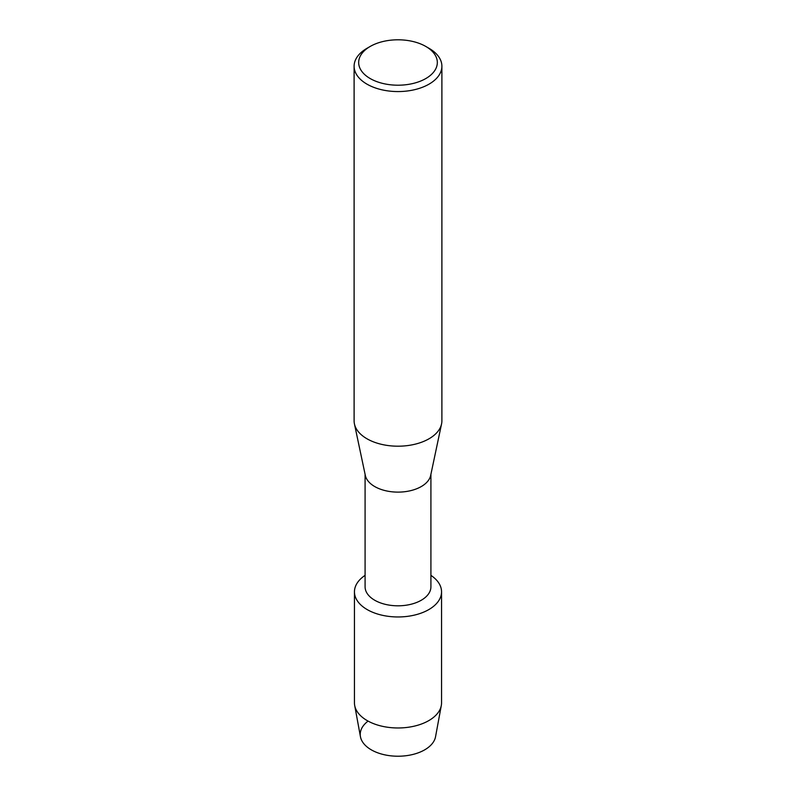 <?xml version="1.0" encoding="UTF-8"?>
<svg xmlns="http://www.w3.org/2000/svg" width="796" height="796" viewBox="0 0 796 796"><rect width="100%" height="100%" fill="white"/><g stroke="black" fill="none" stroke-linecap="round" stroke-linejoin="round"><path stroke-width="1.19" d="M441.551 591.816A43.551 25.144 180 0 1 428.795 609.597A43.551 25.144 180 0 0 430.915 575.359A43.551 25.144 180 0 1 441.551 591.816L441.551 702.838A43.551 25.144 180 0 1 441.302 705.495L435.551 736.718A37.76 21.8 180 0 1 424.706 749.832A37.76 21.8 180 0 1 373.533 751.026A37.76 21.8 180 0 1 367.354 721.673M430.915 474.267L430.915 586.811A32.915 19.005 180 0 1 421.273 600.244A32.915 19.005 180 0 1 385.403 604.363A32.915 19.005 180 0 1 365.085 586.811L365.085 474.267M428.795 609.597A43.551 25.144 180 0 1 368.329 610.224A43.551 25.144 180 0 1 365.085 575.359A43.551 25.144 180 0 0 354.449 591.816A43.551 25.144 180 0 0 381.334 615.049A43.551 25.144 180 0 0 428.795 609.597M425.8 46.447L429.034 48.317A43.889 25.343 180 0 1 441.889 66.237L441.889 420.855A43.889 25.343 180 0 1 441.561 423.93L430.676 475.421A32.915 19.005 180 0 1 421.273 486.555A32.915 19.005 180 0 1 387.274 491.082A32.915 19.005 180 0 1 365.324 475.421L354.439 423.93A43.889 25.343 180 0 1 354.111 420.855L354.111 66.237A43.889 25.343 180 0 1 366.966 48.317L370.2 46.447A39.312 22.696 180 0 1 425.8 46.447A39.312 22.696 180 0 1 425.8 78.555A39.312 22.696 180 0 1 370.2 78.555A39.312 22.696 180 0 1 370.2 46.447L366.966 48.317M441.561 423.93A43.889 25.343 180 0 1 429.034 438.775A43.889 25.343 180 0 1 383.702 444.815A43.889 25.343 180 0 1 354.439 423.93M441.889 66.237A43.889 25.343 180 0 1 429.034 84.147A43.889 25.343 180 0 1 381.204 89.64A43.889 25.343 180 0 1 354.111 66.237M441.302 705.495A43.551 25.144 180 0 1 428.795 720.609A43.551 25.144 180 0 1 383.493 726.539A43.551 25.144 180 0 1 354.698 705.495A43.551 25.144 180 0 1 354.449 702.838L354.449 591.816M424.706 749.832A37.76 21.8 180 0 1 385.413 754.976A37.76 21.8 180 0 1 360.449 736.718L354.698 705.495"/></g></svg>
